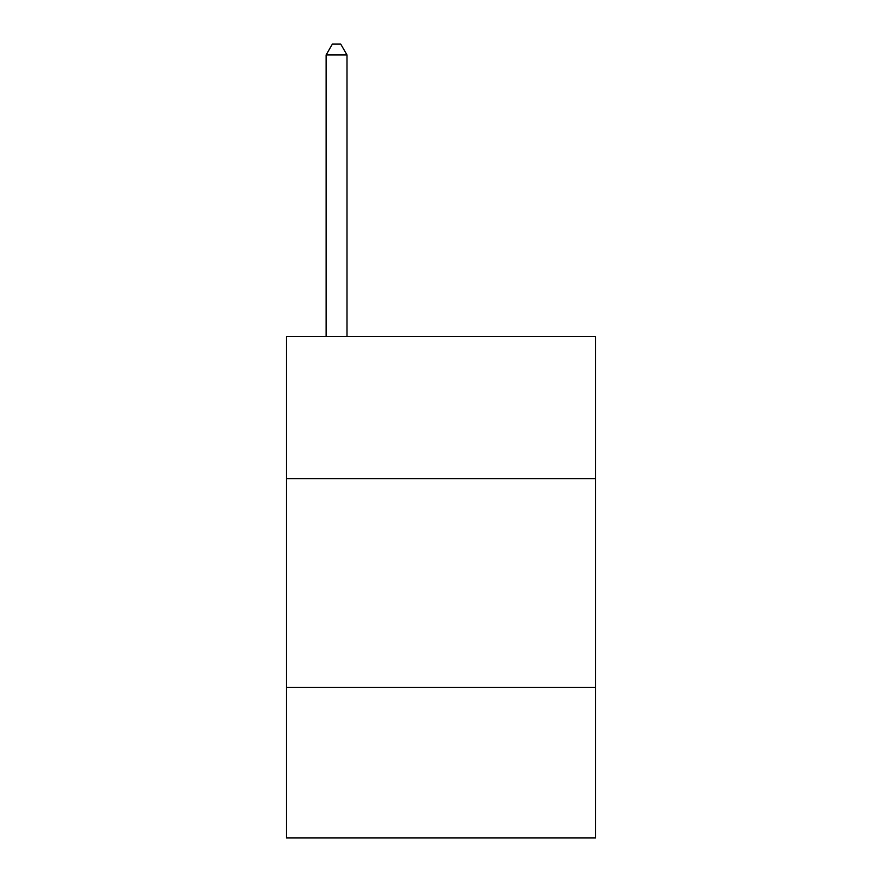 <?xml version="1.0" encoding="UTF-8"?>
<svg xmlns="http://www.w3.org/2000/svg" width="882" height="882" viewBox="0 0 882 882"><rect width="100%" height="100%" fill="white"/><g stroke="black" fill="none" stroke-linecap="round" stroke-linejoin="round"><path stroke-width="1.32" d="M595.582 478.606L595.582 336.549L286.418 336.549L286.418 478.606L595.582 478.606L595.582 837.9L286.418 837.9L286.418 478.606M595.582 687.497L286.418 687.497M347.001 336.549L347.001 54.96L326.108 54.96L326.108 336.549M326.108 54.96L332.371 44.1L340.728 44.1L347.001 54.96"/></g></svg>
